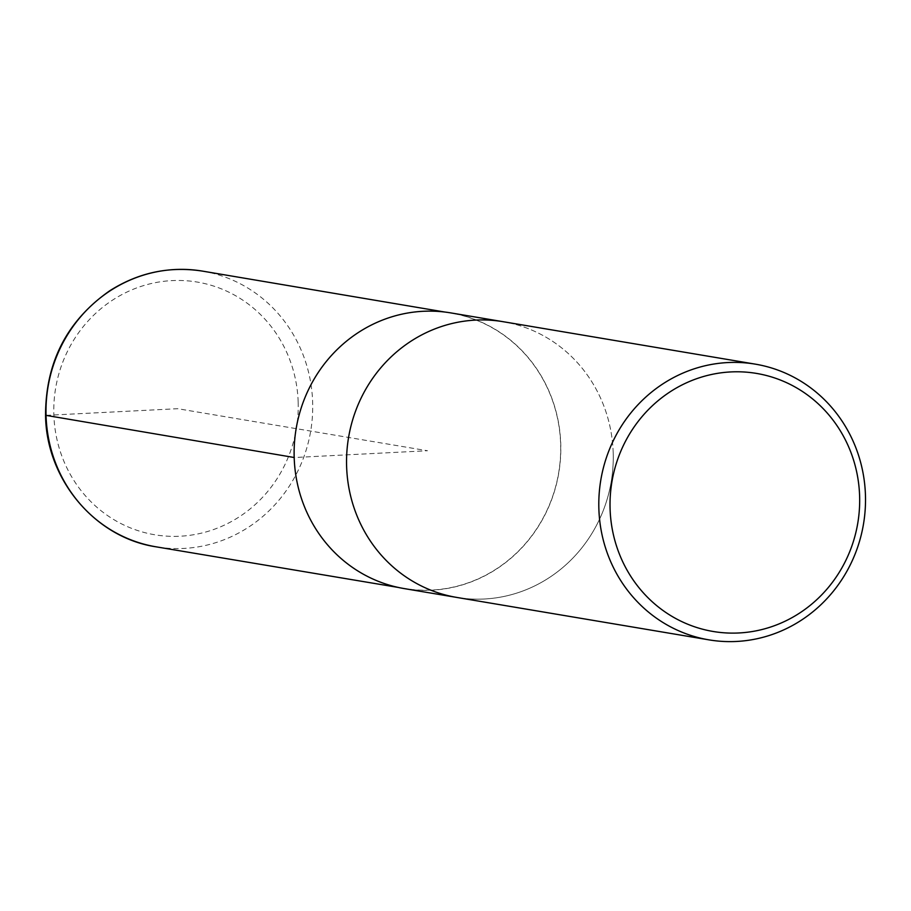 <?xml version="1.0" encoding="UTF-8"?>
<svg xmlns="http://www.w3.org/2000/svg" width="911" height="911" viewBox="0 0 911 911"><rect width="100%" height="100%" fill="white"/><g stroke="black" fill="none" stroke-linecap="round" stroke-linejoin="round"><path stroke-width="0.68" stroke-dasharray="4.55 3.42" d="M613.194 452.756A139.793 133.177 99.6 0 0 503.1 321.697A139.793 133.177 -80.4 0 1 613.194 452.756A139.793 133.177 -80.4 0 1 456.707 597.411A139.793 133.177 99.6 0 0 613.194 452.756M450.672 312.883A139.793 133.177 -80.4 0 1 560.766 443.93A139.793 133.177 -80.4 0 1 404.279 588.597M46.051 415.37L177.679 408.697L427.475 450.74L294.321 457.527A139.645 133.04 -80.4 0 1 450.729 313.031A139.645 133.04 -80.4 0 1 558.671 472.809A139.645 133.04 -80.4 0 1 404.382 588.46A139.645 133.04 -80.4 0 1 294.321 457.527L294.185 457.504M298.17 402.184A128.121 122.063 -80.4 0 1 180.025 536.226A128.121 122.063 -80.4 0 1 53.84 414.653A128.121 122.063 -80.4 0 1 171.985 280.611A128.121 122.063 -80.4 0 1 298.17 402.184M202.629 271.136A139.793 133.177 -80.4 0 1 310.685 431.085A139.793 133.177 -80.4 0 1 156.236 546.851M450.729 313.031L444.762 312.029M404.382 588.46L398.414 587.458"/><path stroke-width="1.37" d="M610.085 508.828A130.842 124.659 -80.4 0 1 793.675 386.23A130.842 124.659 -80.4 0 1 800.769 612.306A130.842 124.659 -80.4 0 1 610.085 508.828M598.869 508.805A139.793 133.177 -80.4 0 1 755.356 364.149A139.793 133.177 -80.4 0 1 865.45 495.197A139.793 133.177 -80.4 0 1 708.963 639.864A139.793 133.177 -80.4 0 1 598.869 508.805M755.356 364.149L503.1 321.697A139.793 133.177 99.6 0 0 348.571 437.462A139.793 133.177 99.6 0 0 456.707 597.411A139.793 133.177 -80.4 0 1 348.571 437.462A139.793 133.177 -80.4 0 1 503.1 321.697L450.672 312.883A139.793 133.177 -80.4 0 0 294.185 457.538A139.793 133.177 -80.4 0 0 404.279 588.597L708.963 639.864M294.185 457.504L46.051 415.37M46.062 415.792A139.793 133.177 -80.4 0 1 202.629 271.136C169.503 265.966 138.529 272.526 109.707 290.803C66.97 320.74 45.584 362.327 45.55 415.598C46.415 479.698 95.211 537.797 156.236 546.851A139.793 133.177 -80.4 0 1 46.062 415.792M444.762 312.029L202.629 271.136M398.414 587.458L156.236 546.851"/></g></svg>
